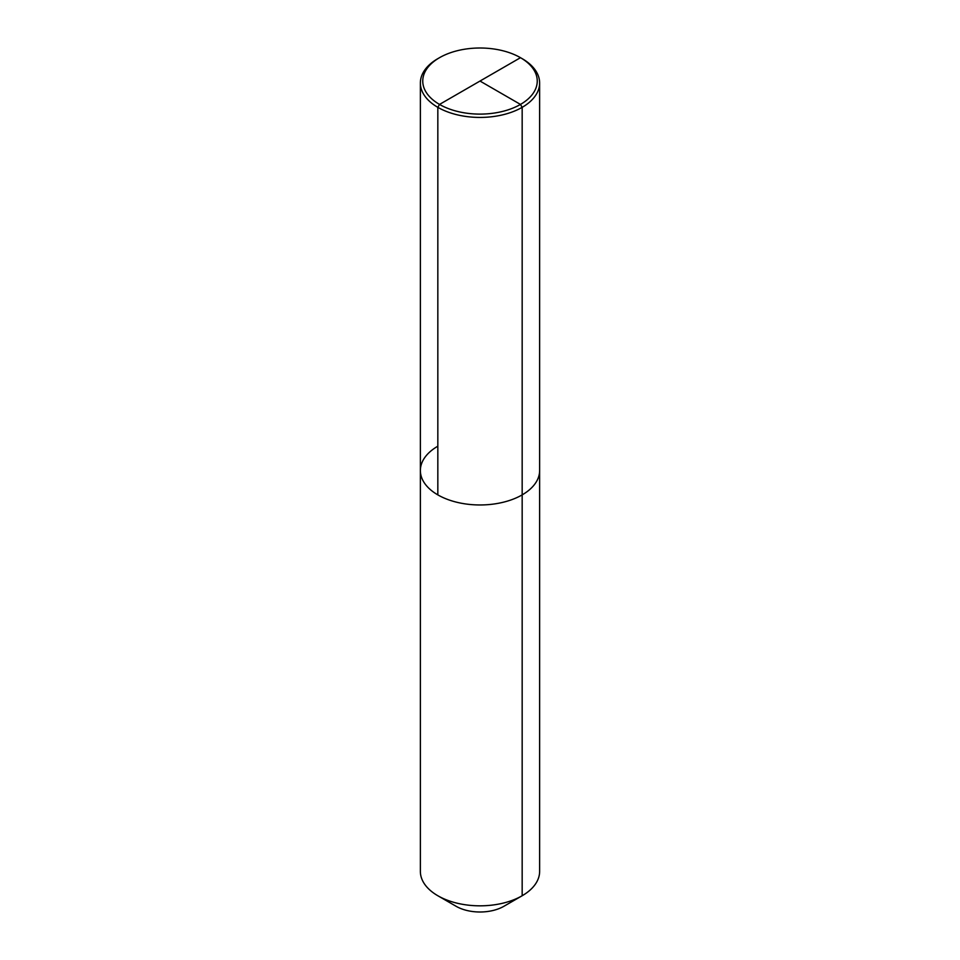 <?xml version="1.0" encoding="UTF-8"?>
<svg xmlns="http://www.w3.org/2000/svg" width="960" height="960" viewBox="0 0 960 960"><rect width="100%" height="100%" fill="white"/><g stroke="black" fill="none" stroke-linecap="round" stroke-linejoin="round"><path stroke-width="1.44" d="M503.892 906.288A33.792 19.512 180 0 1 456.108 906.288A33.792 19.512 180 0 0 503.892 906.288L522.168 895.74A59.628 34.428 0 0 0 539.628 871.392L539.628 470.544A59.628 34.428 180 0 1 502.824 502.344A59.628 34.428 180 0 1 437.832 494.88L437.832 107.34L439.524 104.424L520.476 57.684A57.24 33.048 180 0 1 520.476 104.424A57.24 33.048 180 0 1 439.524 104.424A57.24 33.048 180 0 1 439.524 57.684A57.24 33.048 180 0 1 520.476 57.684L522.168 58.656A59.628 34.428 180 0 1 539.628 82.992A59.628 34.428 180 0 1 522.168 107.34A59.628 34.428 180 0 1 457.176 114.804A59.628 34.428 180 0 1 420.372 82.992A59.628 34.428 180 0 1 437.832 58.656L439.524 57.684L437.832 58.656M439.524 104.424A57.24 33.048 0 0 0 520.476 104.424A57.24 33.048 0 0 0 520.476 57.684L522.168 58.656A59.628 34.428 180 0 1 539.628 82.992L539.628 470.544A59.628 34.428 0 0 1 522.168 494.88A59.628 34.428 180 0 1 457.176 502.344A59.628 34.428 180 0 1 420.372 470.544A59.628 34.428 180 0 0 457.176 502.344A59.628 34.428 180 0 0 522.168 494.88L522.168 107.34L522.168 494.88A59.628 34.428 0 0 0 539.628 470.544L539.628 871.392A59.628 34.428 0 0 1 522.168 895.74A59.628 34.428 180 0 1 437.832 895.74A59.628 34.428 180 0 0 522.168 895.74L522.168 494.88A59.628 34.428 0 0 0 539.628 470.544L539.628 82.992A59.628 34.428 180 0 1 502.824 114.804A59.628 34.428 180 0 1 437.832 107.34M522.168 494.88A59.628 34.428 180 0 1 457.176 502.344A59.628 34.428 180 0 1 420.372 470.544L420.372 871.392A59.628 34.428 180 0 0 437.832 895.74L456.108 906.288L437.832 895.74A59.628 34.428 180 0 1 420.372 871.392L420.372 470.544A59.628 34.428 180 0 1 437.832 446.196A59.628 34.428 180 0 0 420.372 470.544L420.372 82.992M522.168 107.34L520.476 104.424L480 81.048L520.476 104.424L522.168 107.34M480 81.048L520.476 57.684L522.168 58.656L520.476 57.684"/></g></svg>
